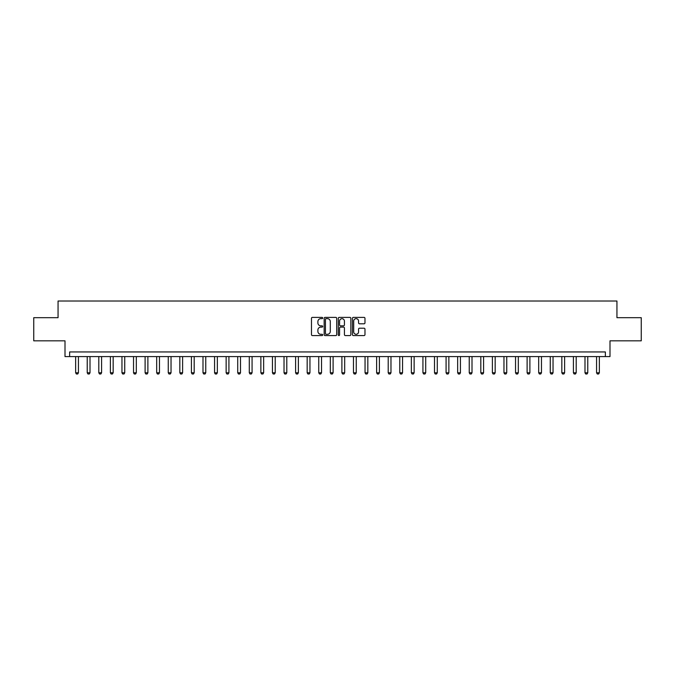 <?xml version="1.0" encoding="UTF-8"?>
<svg xmlns="http://www.w3.org/2000/svg" width="675" height="675" viewBox="0 0 675 675"><rect width="100%" height="100%" fill="white"/><g stroke="black" fill="none" stroke-linecap="round" stroke-linejoin="round"><path stroke-width="1.01" d="M322.684 318.026A0.633 0.633 0 0 0 322.051 317.393L312.39 317.393A0.911 0.911 0 0 0 311.479 318.296L311.479 334.657A0.911 0.911 0 0 0 312.39 335.568L322.051 335.568A0.633 0.633 0 0 0 322.684 334.935A0.633 0.633 0 0 0 322.051 334.294L320.794 334.294A2.911 2.911 0 0 1 317.891 331.391L317.891 330.024A2.911 2.911 0 0 1 320.794 327.113L322.051 327.113A0.633 0.633 0 0 0 322.684 326.481A0.633 0.633 0 0 0 322.051 325.839L320.794 325.839A2.911 2.911 0 0 1 317.891 322.937L317.891 321.57A2.911 2.911 0 0 1 320.794 318.659L322.051 318.659A0.633 0.633 0 0 0 322.684 318.026M364.061 323.798A0.911 0.911 0 0 0 364.973 322.886L364.973 318.296A0.911 0.911 0 0 0 364.061 317.393L353.337 317.393A0.911 0.911 0 0 0 352.434 318.296L352.434 334.657A0.911 0.911 0 0 0 353.337 335.568L364.061 335.568A0.911 0.911 0 0 0 364.973 334.657L364.973 329.113A0.911 0.911 0 0 0 364.061 328.21L359.471 328.21A0.911 0.911 0 0 0 358.568 329.113L358.568 331.864A2.43 2.43 0 0 1 356.138 334.294A2.43 2.43 0 0 1 353.7 331.864L353.7 321.098A2.43 2.43 0 0 1 356.138 318.659A2.43 2.43 0 0 1 358.568 321.098L358.568 322.886A0.911 0.911 0 0 0 359.471 323.798L364.061 323.798M605.365 356.577L609.998 356.577L609.998 340.833L641.25 340.833L641.25 317.68L616.942 317.68L616.942 301.016L58.058 301.016L58.058 317.68L33.75 317.68L33.75 340.833L65.003 340.833L65.003 356.577L605.365 356.577L605.365 351.945L69.635 351.945L69.635 356.577M336.707 318.296A0.911 0.911 0 0 0 335.796 317.393L325.072 317.393A0.911 0.911 0 0 0 324.16 318.296L324.16 334.657A0.911 0.911 0 0 0 325.072 335.568L335.796 335.568A0.911 0.911 0 0 0 336.707 334.657L336.707 318.296M339.204 317.393L349.928 317.393A0.911 0.911 0 0 1 350.84 318.296L350.84 334.657A0.911 0.911 0 0 1 349.928 335.568L345.338 335.568A0.911 0.911 0 0 1 344.427 334.657L344.427 328.025A0.911 0.911 0 0 0 343.524 327.113L340.478 327.113A0.911 0.911 0 0 0 339.567 328.025L339.567 334.935A0.633 0.633 0 0 1 338.934 335.568A0.633 0.633 0 0 1 338.293 334.935L338.293 318.296A0.911 0.911 0 0 1 339.204 317.393M326.067 318.659A0.633 0.633 0 0 0 325.434 319.3L325.434 333.661A0.633 0.633 0 0 0 326.067 334.294L327.383 334.294A2.911 2.911 0 0 0 330.294 331.391L330.294 321.57A2.911 2.911 0 0 0 327.383 318.659L326.067 318.659M344.427 321.14A2.43 2.43 0 0 0 341.997 318.71A2.43 2.43 0 0 0 339.567 321.14L339.567 324.937A0.911 0.911 0 0 0 340.478 325.839L343.524 325.839A0.911 0.911 0 0 0 344.427 324.937L344.427 321.14M75.651 356.577L75.651 372.786L78.435 372.786L78.435 356.577M78.435 372.786L77.735 373.984L76.351 373.984L75.651 372.786M87.227 356.577L87.227 372.786L90.011 372.786L90.011 356.577M90.011 372.786L89.311 373.984L87.927 373.984L87.227 372.786M98.803 356.577L98.803 372.786L101.588 372.786L101.588 356.577M101.588 372.786L100.887 373.984L99.503 373.984L98.803 372.786M110.379 356.577L110.379 372.786L113.164 372.786L113.164 356.577M113.164 372.786L112.463 373.984L111.08 373.984L110.379 372.786M121.956 356.577L121.956 372.786L124.74 372.786L124.74 356.577M124.74 372.786L124.04 373.984L122.656 373.984L121.956 372.786M133.532 356.577L133.532 372.786L136.308 372.786L136.308 356.577M136.308 372.786L135.616 373.984L134.232 373.984L133.532 372.786M145.108 356.577L145.108 372.786L147.884 372.786L147.884 356.577M147.884 372.786L147.192 373.984L145.8 373.984L145.108 372.786M156.684 356.577L156.684 372.786L159.46 372.786L159.46 356.577M159.46 372.786L158.768 373.984L157.376 373.984L156.684 372.786M168.261 356.577L168.261 372.786L171.037 372.786L171.037 356.577M171.037 372.786L170.345 373.984L168.953 373.984L168.261 372.786M179.837 356.577L179.837 372.786L182.613 372.786L182.613 356.577M182.613 372.786L181.921 373.984L180.529 373.984L179.837 372.786M191.413 356.577L191.413 372.786L194.189 372.786L194.189 356.577M194.189 372.786L193.497 373.984L192.105 373.984L191.413 372.786M202.989 356.577L202.989 372.786L205.765 372.786L205.765 356.577M205.765 372.786L205.073 373.984L203.681 373.984L202.989 372.786M214.566 356.577L214.566 372.786L217.342 372.786L217.342 356.577M217.342 372.786L216.65 373.984L215.257 373.984L214.566 372.786M226.142 356.577L226.142 372.786L228.918 372.786L228.918 356.577M228.918 372.786L228.226 373.984L226.834 373.984L226.142 372.786M237.718 356.577L237.718 372.786L240.494 372.786L240.494 356.577M240.494 372.786L239.802 373.984L238.41 373.984L237.718 372.786M249.294 356.577L249.294 372.786L252.07 372.786L252.07 356.577M252.07 372.786L251.378 373.984L249.986 373.984L249.294 372.786M260.871 356.577L260.871 372.786L263.647 372.786L263.647 356.577M263.647 372.786L262.955 373.984L261.562 373.984L260.871 372.786M272.447 356.577L272.447 372.786L275.223 372.786L275.223 356.577M275.223 372.786L274.531 373.984L273.139 373.984L272.447 372.786M284.023 356.577L284.023 372.786L286.799 372.786L286.799 356.577M286.799 372.786L286.107 373.984L284.715 373.984L284.023 372.786M295.599 356.577L295.599 372.786L298.375 372.786L298.375 356.577M298.375 372.786L297.675 373.984L296.291 373.984L295.599 372.786M307.167 356.577L307.167 372.786L309.952 372.786L309.952 356.577M309.952 372.786L309.251 373.984L307.868 373.984L307.167 372.786M318.743 356.577L318.743 372.786L321.528 372.786L321.528 356.577M321.528 372.786L320.827 373.984L319.444 373.984L318.743 372.786M330.32 356.577L330.32 372.786L333.104 372.786L333.104 356.577M333.104 372.786L332.404 373.984L331.02 373.984L330.32 372.786M341.896 356.577L341.896 372.786L344.68 372.786L344.68 356.577M344.68 372.786L343.98 373.984L342.596 373.984L341.896 372.786M353.472 356.577L353.472 372.786L356.257 372.786L356.257 356.577M356.257 372.786L355.556 373.984L354.173 373.984L353.472 372.786M365.048 356.577L365.048 372.786L367.833 372.786L367.833 356.577M367.833 372.786L367.132 373.984L365.749 373.984L365.048 372.786M376.625 356.577L376.625 372.786L379.401 372.786L379.401 356.577M379.401 372.786L378.709 373.984L377.325 373.984L376.625 372.786M388.201 356.577L388.201 372.786L390.977 372.786L390.977 356.577M390.977 372.786L390.285 373.984L388.893 373.984L388.201 372.786M399.777 356.577L399.777 372.786L402.553 372.786L402.553 356.577M402.553 372.786L401.861 373.984L400.469 373.984L399.777 372.786M411.353 356.577L411.353 372.786L414.129 372.786L414.129 356.577M414.129 372.786L413.438 373.984L412.045 373.984L411.353 372.786M422.93 356.577L422.93 372.786L425.706 372.786L425.706 356.577M425.706 372.786L425.014 373.984L423.622 373.984L422.93 372.786M434.506 356.577L434.506 372.786L437.282 372.786L437.282 356.577M437.282 372.786L436.59 373.984L435.198 373.984L434.506 372.786M446.082 356.577L446.082 372.786L448.858 372.786L448.858 356.577M448.858 372.786L448.166 373.984L446.774 373.984L446.082 372.786M457.658 356.577L457.658 372.786L460.434 372.786L460.434 356.577M460.434 372.786L459.743 373.984L458.35 373.984L457.658 372.786M469.235 356.577L469.235 372.786L472.011 372.786L472.011 356.577M472.011 372.786L471.319 373.984L469.927 373.984L469.235 372.786M480.811 356.577L480.811 372.786L483.587 372.786L483.587 356.577M483.587 372.786L482.895 373.984L481.503 373.984L480.811 372.786M492.387 356.577L492.387 372.786L495.163 372.786L495.163 356.577M495.163 372.786L494.471 373.984L493.079 373.984L492.387 372.786M503.963 356.577L503.963 372.786L506.739 372.786L506.739 356.577M506.739 372.786L506.048 373.984L504.655 373.984L503.963 372.786M515.54 356.577L515.54 372.786L518.316 372.786L518.316 356.577M518.316 372.786L517.624 373.984L516.232 373.984L515.54 372.786M527.116 356.577L527.116 372.786L529.892 372.786L529.892 356.577M529.892 372.786L529.2 373.984L527.808 373.984L527.116 372.786M538.692 356.577L538.692 372.786L541.468 372.786L541.468 356.577M541.468 372.786L540.768 373.984L539.384 373.984L538.692 372.786M550.26 356.577L550.26 372.786L553.044 372.786L553.044 356.577M553.044 372.786L552.344 373.984L550.96 373.984L550.26 372.786M561.836 356.577L561.836 372.786L564.621 372.786L564.621 356.577M564.621 372.786L563.92 373.984L562.537 373.984L561.836 372.786M573.413 356.577L573.413 372.786L576.197 372.786L576.197 356.577M576.197 372.786L575.497 373.984L574.113 373.984L573.413 372.786M584.989 356.577L584.989 372.786L587.773 372.786L587.773 356.577M587.773 372.786L587.073 373.984L585.689 373.984L584.989 372.786M596.565 356.577L596.565 372.786L599.349 372.786L599.349 356.577M599.349 372.786L598.649 373.984L597.265 373.984L596.565 372.786"/></g></svg>
